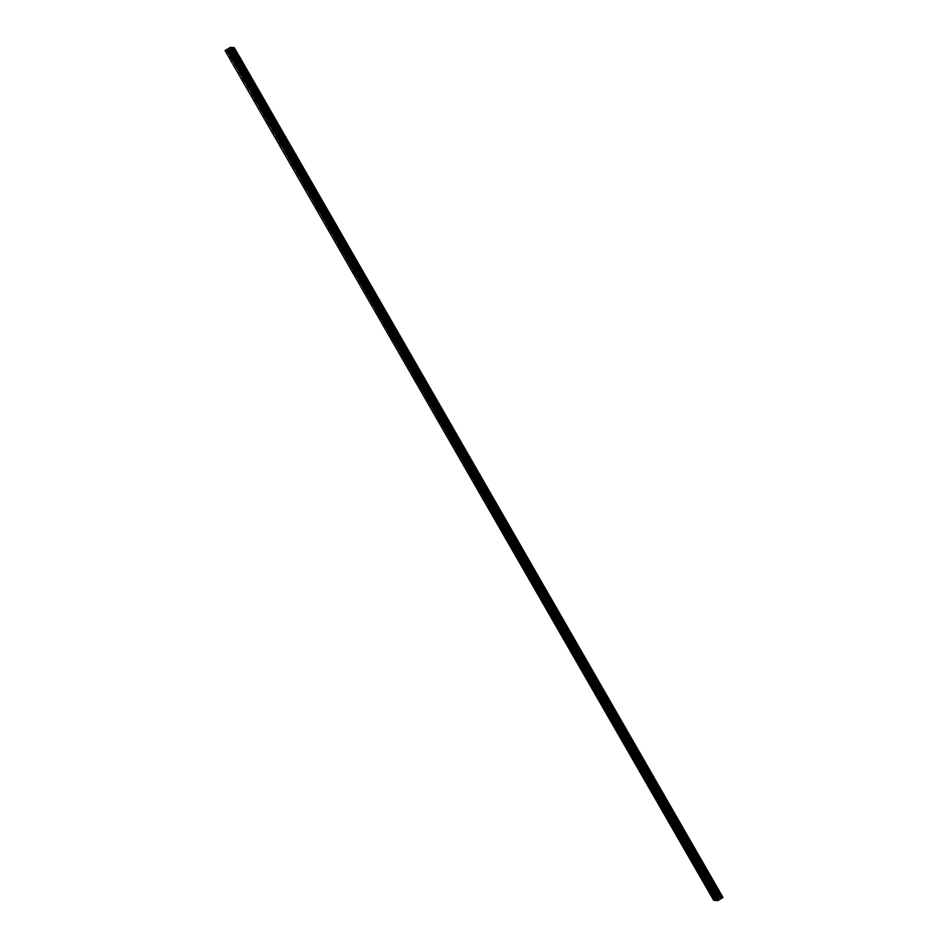 <?xml version="1.0" encoding="UTF-8"?>
<svg xmlns="http://www.w3.org/2000/svg" width="948" height="948" viewBox="0 0 948 948"><rect width="100%" height="100%" fill="white"/><g stroke="black" fill="none" stroke-linecap="round" stroke-linejoin="round"><path stroke-width="0.71" stroke-dasharray="4.74 3.56" d="M233.658 55.742L232.935 54.925L233.658 55.742M714.034 891.144L713.311 890.338L714.034 891.144M701.721 869.731L700.999 868.913L701.721 869.731M689.397 848.306L688.675 847.488L689.397 848.306M677.085 826.881L676.362 826.075L677.085 826.881M664.761 805.468L664.038 804.651L664.761 805.468M652.449 784.043L651.726 783.226L652.449 784.043M640.125 762.63L639.402 761.813L640.125 762.63M627.813 741.206L627.09 740.388L627.813 741.206M615.501 719.781L614.766 718.963L615.501 719.781M603.177 698.368L602.454 697.55L603.177 698.368M590.865 676.943L590.142 676.125L590.865 676.943M578.541 655.518L577.818 654.712L578.541 655.518M566.229 634.105L565.506 633.288L566.229 634.105M553.905 612.681L553.182 611.863L553.905 612.681M541.592 591.256L540.87 590.45L541.592 591.256M529.268 569.843L528.546 569.025L529.268 569.843M516.956 548.418L516.233 547.6L516.956 548.418M504.644 526.993L503.909 526.187L504.644 526.993M492.32 505.58L491.597 504.763L492.32 505.58M480.008 484.155L479.273 483.338L480.008 484.155M467.684 462.731L466.961 461.925L467.684 462.731M455.372 441.318L454.649 440.5L455.372 441.318M443.048 419.893L442.325 419.075L443.048 419.893M430.736 398.468L430.013 397.662L430.736 398.468M418.412 377.055L417.689 376.238L418.412 377.055M406.099 355.63L405.377 354.813L406.099 355.63M393.787 334.217L393.053 333.4L393.787 334.217M381.463 312.793L380.741 311.975L381.463 312.793M369.151 291.368L368.416 290.55L369.151 291.368M356.827 269.955L356.104 269.137L356.827 269.955M344.515 248.53L343.792 247.712L344.515 248.53M332.191 227.105L331.468 226.288L332.191 227.105M319.879 205.692L319.156 204.875L319.879 205.692M307.555 184.268L306.832 183.45L307.555 184.268M295.243 162.843L294.52 162.037L295.243 162.843M282.931 141.43L282.196 140.612L282.931 141.43M270.607 120.005L269.884 119.187L270.607 120.005M258.294 98.58L257.56 97.774L258.294 98.58M245.97 77.167L245.248 76.35L245.97 77.167M237.367 54.747L238.576 56.11L237.367 54.747M235.531 55.885L236.739 57.247L235.531 55.885M717.743 890.16L718.951 891.511L717.743 890.16M715.906 891.286L717.115 892.649L715.906 891.286M705.43 868.735L706.639 870.098L705.43 868.735M703.594 869.873L704.791 871.224L703.594 869.873M693.106 847.311L694.315 848.673L693.106 847.311M691.27 848.448L692.478 849.811L691.27 848.448M680.794 825.898L682.003 827.249L680.794 825.898M678.958 827.023L680.166 828.386L678.958 827.023M668.47 804.473L669.679 805.836L668.47 804.473M666.634 805.61L667.842 806.961L666.634 805.61M656.158 783.06L657.367 784.411L656.158 783.06M654.321 784.186L655.53 785.548L654.321 784.186M643.834 761.635L645.043 762.986L643.834 761.635M641.997 762.761L643.206 764.124L641.997 762.761M631.522 740.21L632.731 741.573L631.522 740.21M629.685 741.348L630.894 742.699L629.685 741.348M619.198 718.797L620.407 720.148L619.198 718.797M617.361 719.923L618.57 721.286L617.361 719.923M606.886 697.373L608.095 698.735L606.886 697.373M605.049 698.51L606.258 699.861L605.049 698.51M594.574 675.948L595.782 677.31L594.574 675.948M592.737 677.085L593.934 678.436L592.737 677.085M582.25 654.535L583.458 655.886L582.25 654.535M580.413 655.66L581.622 657.023L580.413 655.66M569.938 633.11L571.146 634.473L569.938 633.11M568.101 634.248L569.31 635.598L568.101 634.248M557.614 611.685L558.822 613.048L557.614 611.685M555.777 612.823L556.986 614.185L555.777 612.823M545.301 590.272L546.51 591.623L545.301 590.272M543.465 591.398L544.673 592.761L543.465 591.398M532.977 568.847L534.186 570.21L532.977 568.847M531.141 569.985L532.349 571.336L531.141 569.985M520.665 547.423L521.874 548.785L520.665 547.423M518.829 548.56L520.037 549.923L518.829 548.56M508.341 526.01L509.55 527.361L508.341 526.01M506.505 527.135L507.713 528.498L506.505 527.135M496.029 504.585L497.238 505.948L496.029 504.585M494.192 505.722L495.401 507.073L494.192 505.722M483.717 483.16L484.926 484.523L483.717 483.16M481.88 484.298L483.077 485.66L481.88 484.298M471.393 461.747L472.602 463.098L471.393 461.747M469.556 462.873L470.765 464.236L469.556 462.873M459.081 440.322L460.29 441.685L459.081 440.322M457.244 441.46L458.453 442.811L457.244 441.46M446.757 418.898L447.966 420.26L446.757 418.898M444.92 420.035L446.129 421.398L444.92 420.035M434.445 397.485L435.653 398.835L434.445 397.485M432.608 398.61L433.817 399.973L432.608 398.61M422.121 376.06L423.329 377.423L422.121 376.06M420.284 377.197L421.493 378.548L420.284 377.197M409.809 354.647L411.017 355.998L409.809 354.647M407.972 355.773L409.181 357.135L407.972 355.773M397.485 333.222L398.693 334.573L397.485 333.222M395.648 334.348L396.856 335.711L395.648 334.348M385.172 311.797L386.381 313.16L385.172 311.797M383.336 312.935L384.544 314.286L383.336 312.935M372.86 290.384L374.069 291.735L372.86 290.384M371.012 291.51L372.22 292.873L371.012 291.51M360.536 268.959L361.745 270.322L360.536 268.959M358.7 270.097L359.908 271.448L358.7 270.097M348.224 247.535L349.433 248.897L348.224 247.535M346.387 248.672L347.596 250.023L346.387 248.672M335.9 226.122L337.109 227.473L335.9 226.122M334.063 227.247L335.272 228.61L334.063 227.247M323.588 204.697L324.797 206.06L323.588 204.697M321.751 205.834L322.96 207.185L321.751 205.834M311.264 183.272L312.473 184.635L311.264 183.272M309.427 184.41L310.636 185.772L309.427 184.41M298.952 161.859L300.161 163.21L298.952 161.859M297.115 162.985L298.324 164.348L297.115 162.985M286.628 140.434L287.837 141.797L286.628 140.434M284.791 141.572L286 142.923L284.791 141.572M274.316 119.01L275.524 120.372L274.316 119.01M272.479 120.147L273.688 121.51L272.479 120.147M262.004 97.597L263.212 98.948L262.004 97.597M260.155 98.722L261.364 100.085L260.155 98.722M249.679 76.172L250.888 77.535L249.679 76.172M247.843 77.309L249.051 78.66L247.843 77.309M234.867 54.557L236.076 55.92L234.867 54.557M233.03 55.695L234.239 57.058L233.03 55.695M715.254 889.971L716.463 891.321L715.254 889.971M713.417 891.096L714.626 892.459L713.417 891.096M702.93 868.546L704.139 869.909L702.93 868.546M701.093 869.683L702.302 871.034L701.093 869.683M690.618 847.133L691.827 848.484L690.618 847.133M688.781 848.259L689.99 849.621L688.781 848.259M678.294 825.708L679.503 827.071L678.294 825.708M676.457 826.834L677.666 828.197L676.457 826.834M665.982 804.283L667.191 805.646L665.982 804.283M664.145 805.421L665.354 806.772L664.145 805.421M653.658 782.87L654.867 784.221L653.658 782.87M651.821 783.996L653.03 785.359L651.821 783.996M641.346 761.445L642.554 762.808L641.346 761.445M639.509 762.583L640.718 763.934L639.509 762.583M629.034 740.021L630.23 741.383L629.034 740.021M627.185 741.158L628.394 742.509L627.185 741.158M616.71 718.608L617.918 719.959L616.71 718.608M614.873 719.733L616.082 721.096L614.873 719.733M604.397 697.183L605.606 698.546L604.397 697.183M602.561 698.32L603.758 699.671L602.561 698.32M592.073 675.758L593.282 677.121L592.073 675.758M590.237 676.896L591.445 678.258L590.237 676.896M579.761 654.345L580.97 655.696L579.761 654.345M577.924 655.471L579.133 656.834L577.924 655.471M567.437 632.92L568.646 634.283L567.437 632.92M565.601 634.058L566.809 635.409L565.601 634.058M555.125 611.496L556.334 612.858L555.125 611.496M553.288 612.633L554.497 613.996L553.288 612.633M542.801 590.083L544.01 591.434L542.801 590.083M540.964 591.208L542.173 592.571L540.964 591.208M530.489 568.658L531.698 570.021L530.489 568.658M528.652 569.795L529.861 571.146L528.652 569.795M518.177 547.233L519.374 548.596L518.177 547.233M516.328 548.371L517.537 549.733L516.328 548.371M505.853 525.82L507.062 527.171L505.853 525.82M504.016 526.946L505.225 528.309L504.016 526.946M493.541 504.395L494.749 505.758L493.541 504.395M491.704 505.533L492.901 506.884L491.704 505.533M481.217 482.97L482.425 484.333L481.217 482.97M479.38 484.108L480.589 485.471L479.38 484.108M468.904 461.558L470.113 462.908L468.904 461.558M467.068 462.683L468.276 464.046L467.068 462.683M456.581 440.133L457.789 441.495L456.581 440.133M454.744 441.27L455.952 442.621L454.744 441.27M444.268 418.72L445.477 420.071L444.268 418.72M442.432 419.846L443.64 421.208L442.432 419.846M431.944 397.295L433.153 398.646L431.944 397.295M430.108 398.421L431.316 399.783L430.108 398.421M419.632 375.87L420.841 377.233L419.632 375.87M417.795 377.008L419.004 378.359L417.795 377.008M407.308 354.457L408.517 355.808L407.308 354.457M405.471 355.583L406.68 356.946L405.471 355.583M394.996 333.032L396.205 334.395L394.996 333.032M393.159 334.17L394.368 335.521L393.159 334.17M382.684 311.608L383.893 312.97L382.684 311.608M380.847 312.745L382.044 314.096L380.847 312.745M370.36 290.195L371.569 291.546L370.36 290.195M368.523 291.32L369.732 292.683L368.523 291.32M358.048 268.77L359.256 270.133L358.048 268.77M356.211 269.907L357.42 271.258L356.211 269.907M345.724 247.345L346.932 248.708L345.724 247.345M343.887 248.483L345.096 249.845L343.887 248.483M333.412 225.932L334.62 227.283L333.412 225.932M331.575 227.058L332.784 228.421L331.575 227.058M321.088 204.507L322.296 205.87L321.088 204.507M319.251 205.645L320.46 206.996L319.251 205.645M308.775 183.083L309.984 184.445L308.775 183.083M306.939 184.22L308.147 185.583L306.939 184.22M296.451 161.67L297.66 163.02L296.451 161.67M294.615 162.795L295.823 164.158L294.615 162.795M284.139 140.245L285.348 141.608L284.139 140.245M282.303 141.382L283.511 142.733L282.303 141.382M271.827 118.82L273.036 120.183L271.827 118.82M269.99 119.958L271.187 121.32L269.99 119.958M259.503 97.407L260.712 98.758L259.503 97.407M257.666 98.533L258.875 99.895L257.666 98.533M247.191 75.982L248.4 77.345L247.191 75.982M245.354 77.12L246.563 78.471L245.354 77.12M236.147 55.932L235.424 55.114L236.147 55.932M716.534 891.333L715.799 890.528L716.534 891.333M704.21 869.92L703.487 869.103L704.21 869.92M691.898 848.496L691.163 847.678L691.898 848.496M679.574 827.071L678.851 826.265L679.574 827.071M667.262 805.658L666.539 804.84L667.262 805.658M654.938 784.233L654.215 783.415L654.938 784.233M642.625 762.808L641.903 762.002L642.625 762.808M630.302 741.395L629.579 740.578L630.302 741.395M617.989 719.97L617.266 719.153L617.989 719.97M605.677 698.558L604.942 697.74L605.677 698.558M593.353 677.133L592.63 676.315L593.353 677.133M581.041 655.708L580.306 654.89L581.041 655.708M568.717 634.295L567.994 633.477L568.717 634.295M556.405 612.87L555.682 612.053L556.405 612.87M544.081 591.445L543.358 590.628L544.081 591.445M531.769 570.032L531.046 569.215L531.769 570.032M519.445 548.608L518.722 547.79L519.445 548.608M507.133 527.183L506.41 526.377L507.133 527.183M494.82 505.77L494.086 504.952L494.82 505.77M482.496 484.345L481.774 483.527L482.496 484.345M470.184 462.92L469.45 462.114L470.184 462.92M457.86 441.507L457.137 440.69L457.86 441.507M445.548 420.083L444.825 419.265L445.548 420.083M433.224 398.658L432.501 397.852L433.224 398.658M420.912 377.245L420.189 376.427L420.912 377.245M408.588 355.82L407.865 355.002L408.588 355.82M396.276 334.395L395.553 333.589L396.276 334.395M383.964 312.982L383.229 312.165L383.964 312.982M371.64 291.557L370.917 290.74L371.64 291.557M359.328 270.133L358.593 269.327L359.328 270.133M347.004 248.72L346.281 247.902L347.004 248.72M334.691 227.295L333.969 226.477L334.691 227.295M322.367 205.882L321.645 205.064L322.367 205.882M310.055 184.457L309.332 183.639L310.055 184.457M297.731 163.032L297.008 162.215L297.731 163.032M285.419 141.619L284.696 140.802L285.419 141.619M273.107 120.195L272.372 119.377L273.107 120.195M260.783 98.77L260.06 97.964L260.783 98.77M248.471 77.357L247.736 76.539L248.471 77.357M713.666 900.28L225.186 50.481M722.447 897.803L233.86 48.123M713.785 900.162L719.058 897.081L722.933 897.377M233.018 47.59L721.618 897.282M721.167 897.483L232.568 47.803M231.537 47.72L720.125 897.412M720.373 897.187L231.916 47.755M230.459 47.4L719.058 897.081M229.594 47.803L718.181 897.483M718.809 897.199L230.222 47.507M228.361 48.656L716.949 898.349M228.859 48.253L717.446 897.946L228.859 48.265M716.783 898.491L228.184 48.798M226.868 49.616L715.467 899.297M226.051 49.948L714.638 899.64M228.065 50.576L716.652 900.268M229.404 47.886L718.003 897.566M717.541 897.851L228.954 48.158M229.57 56.999L232.935 54.925M709.945 892.412L713.311 890.338M697.633 870.987L700.999 868.913M685.309 849.562L688.675 847.488M672.997 828.149L676.362 826.075M660.673 806.724L664.038 804.651M648.361 785.3L651.726 783.226M636.037 763.887L639.402 761.813M623.725 742.462L627.09 740.388M611.413 721.037L614.766 718.963M599.089 699.624L602.454 697.55M586.776 678.199L590.142 676.125M574.452 656.774L577.818 654.712M562.14 635.361L565.506 633.288M549.816 613.937L553.182 611.863M537.504 592.512L540.87 590.45M525.18 571.099L528.546 569.025M512.868 549.674L516.233 547.6M500.556 528.261L503.909 526.187M488.232 506.836L491.597 504.763M475.92 485.412L479.273 483.338M463.596 463.999L466.961 461.925M451.284 442.574L454.649 440.5M438.96 421.149L442.325 419.075M426.647 399.736L430.013 397.662M414.323 378.311L417.689 376.238M402.011 356.886L405.377 354.813M389.699 335.474L393.053 333.4M377.375 314.049L380.741 311.975M365.063 292.624L368.416 290.55M352.739 271.211L356.104 269.137M340.427 249.786L343.792 247.712M328.103 228.361L331.468 226.288M315.791 206.948L319.156 204.875M303.467 185.524L306.832 183.45M291.154 164.099L294.52 162.037M278.842 142.686L282.196 140.612M266.518 121.261L269.884 119.187M254.206 99.848L257.56 97.774M241.882 78.423L245.248 76.35M235.092 54.581L236.929 53.455M715.479 889.994L717.316 888.857M703.155 868.569L704.992 867.444M690.843 847.145L692.68 846.019M678.519 825.732L680.368 824.594M666.207 804.307L668.044 803.181M653.895 782.882L655.732 781.756M641.571 761.469L643.408 760.332M629.259 740.044L631.095 738.919M616.935 718.631L618.771 717.494M604.623 697.207L606.459 696.069M592.299 675.782L594.135 674.656M579.986 654.369L581.823 653.231M567.662 632.944L569.511 631.806M555.35 611.519L557.187 610.394M543.038 590.106L544.875 588.969M530.714 568.682L532.551 567.544M518.402 547.257L520.239 546.131M506.078 525.844L507.915 524.706M493.766 504.419L495.603 503.281M481.442 482.994L483.279 481.868M469.13 461.581L470.966 460.444M456.806 440.156L458.642 439.031M444.494 418.732L446.33 417.606M432.181 397.319L434.018 396.181M419.857 375.894L421.694 374.768M407.545 354.469L409.382 353.343M395.221 333.056L397.058 331.919M382.909 311.631L384.746 310.506M370.585 290.218L372.422 289.081M358.273 268.794L360.11 267.656M345.949 247.369L347.786 246.243M333.637 225.956L335.474 224.818M321.325 204.531L323.161 203.393M309.001 183.106L310.837 181.98M296.688 161.693L298.525 160.556M284.364 140.268L286.201 139.131M272.052 118.844L273.889 117.718M259.728 97.431L261.565 96.293M247.416 76.006L249.253 74.868M232.604 54.392L234.44 53.266M712.979 889.805L714.816 888.667M700.667 868.38L702.504 867.254M688.343 846.967L690.191 845.829M676.031 825.542L677.867 824.405M663.719 804.117L665.555 802.992M651.395 782.704L653.231 781.567M639.082 761.28L640.919 760.142M626.758 739.855L628.595 738.729M614.446 718.442L616.283 717.304M602.122 697.017L603.959 695.879M589.81 675.592L591.647 674.466M577.486 654.179L579.335 653.042M565.174 632.754L567.011 631.617M552.862 611.33L554.699 610.204M540.538 589.917L542.375 588.779M528.226 568.492L530.062 567.354M515.902 547.067L517.738 545.941M503.589 525.654L505.426 524.517M491.265 504.229L493.102 503.104M478.953 482.805L480.79 481.679M466.629 461.392L468.478 460.254M454.317 439.967L456.154 438.841M442.005 418.542L443.842 417.416M429.681 397.129L431.518 395.991M417.369 375.704L419.206 374.579M405.045 354.291L406.882 353.154M392.733 332.866L394.569 331.729M380.409 311.442L382.245 310.316M368.097 290.029L369.933 288.891M355.773 268.604L357.621 267.466M343.46 247.179L345.297 246.053M331.148 225.766L332.985 224.629M318.824 204.341L320.661 203.204M306.512 182.917L308.349 181.791M294.188 161.504L296.025 160.366M281.876 140.079L283.713 138.941M269.552 118.654L271.389 117.528M257.24 97.241L259.077 96.103M244.916 75.816L246.753 74.691M232.059 57.188L235.424 55.114M712.446 892.601L715.799 890.528M700.122 871.176L703.487 869.103M687.81 849.752L691.163 847.678M675.486 828.339L678.851 826.265M663.173 806.914L666.539 804.84M650.849 785.489L654.215 783.415M638.537 764.076L641.903 762.002M626.213 742.651L629.579 740.578M613.901 721.227L617.266 719.153M601.589 699.814L604.942 697.74M589.265 678.389L592.63 676.315M576.953 656.964L580.306 654.89M564.629 635.551L567.994 633.477M552.317 614.126L555.682 612.053M539.993 592.701L543.358 590.628M527.681 571.288L531.046 569.215M515.356 549.864L518.722 547.79M503.044 528.439L506.41 526.377M490.732 507.026L494.086 504.952M478.408 485.601L481.774 483.527M466.096 464.188L469.45 462.114M453.772 442.763L457.137 440.69M441.46 421.339L444.825 419.265M429.136 399.926L432.501 397.852M416.824 378.501L420.189 376.427M404.5 357.076L407.865 355.002M392.188 335.663L395.553 333.589M379.875 314.238L383.229 312.165M367.551 292.814L370.917 290.74M355.239 271.401L358.593 269.327M342.915 249.976L346.281 247.902M330.603 228.551L333.969 226.477M318.279 207.138L321.645 205.064M305.967 185.713L309.332 183.639M293.643 164.288L297.008 162.215M281.331 142.875L284.696 140.802M269.019 121.451L272.372 119.377M256.695 100.026L260.06 97.964M244.383 78.613L247.736 76.539M230.554 58.598L233.919 56.525M710.929 894L714.294 891.926M698.617 872.575L701.97 870.513M686.293 851.162L689.658 849.088M673.981 829.737L677.346 827.663M661.657 808.324L665.022 806.25M649.344 786.899L652.71 784.826M637.02 765.474L640.386 763.401M624.708 744.062L628.074 741.988M612.384 722.637L615.75 720.563M600.072 701.212L603.438 699.138M587.76 679.799L591.114 677.725M575.436 658.374L578.801 656.3M563.124 636.949L566.489 634.876M550.8 615.536L554.165 613.463M538.488 594.112L541.853 592.038M526.164 572.687L529.529 570.613M513.852 551.274L517.217 549.2M501.528 529.849L504.893 527.775M489.215 508.424L492.581 506.351M476.903 487.011L480.257 484.938M464.579 465.587L467.945 463.513M452.267 444.162L455.632 442.1M439.943 422.749L443.309 420.675M427.631 401.324L430.996 399.25M415.307 379.911L418.672 377.837M402.995 358.486L406.36 356.412M390.671 337.061L394.036 334.988M378.359 315.648L381.724 313.575M366.046 294.224L369.4 292.15M353.723 272.799L357.088 270.725M341.41 251.386L344.776 249.312M329.086 229.961L332.452 227.887M316.774 208.536L320.14 206.463M304.45 187.123L307.816 185.05M292.138 165.699L295.503 163.625M279.814 144.274L283.179 142.2M267.502 122.861L270.867 120.787M255.19 101.436L258.543 99.362M242.866 80.011L246.231 77.937M236.739 57.247L238.576 56.11M717.115 892.649L718.951 891.511M704.791 871.224L706.639 870.098M692.478 849.811L694.315 848.673M680.166 828.386L682.003 827.249M667.842 806.961L669.679 805.836M655.53 785.548L657.367 784.411M643.206 764.124L645.043 762.986M630.894 742.699L632.731 741.573M618.57 721.286L620.407 720.148M606.258 699.861L608.095 698.735M593.934 678.436L595.782 677.31M581.622 657.023L583.458 655.886M569.31 635.598L571.146 634.473M556.986 614.185L558.822 613.048M544.673 592.761L546.51 591.623M532.349 571.336L534.186 570.21M520.037 549.923L521.874 548.785M507.713 528.498L509.55 527.361M495.401 507.073L497.238 505.948M483.077 485.66L484.926 484.523M470.765 464.236L472.602 463.098M458.453 442.811L460.29 441.685M446.129 421.398L447.966 420.26M433.817 399.973L435.653 398.835M421.493 378.548L423.329 377.423M409.181 357.135L411.017 355.998M396.856 335.711L398.693 334.573M384.544 314.286L386.381 313.16M372.22 292.873L374.069 291.735M359.908 271.448L361.745 270.322M347.596 250.023L349.433 248.897M335.272 228.61L337.109 227.473M322.96 207.185L324.797 206.06M310.636 185.772L312.473 184.635M298.324 164.348L300.161 163.21M286 142.923L287.837 141.797M273.688 121.51L275.524 120.372M261.364 100.085L263.212 98.948M249.051 78.66L250.888 77.535M234.239 57.058L236.076 55.92M714.626 892.459L716.463 891.321M702.302 871.034L704.139 869.909M689.99 849.621L691.827 848.484M677.666 828.197L679.503 827.071M665.354 806.772L667.191 805.646M653.03 785.359L654.867 784.221M640.718 763.934L642.554 762.808M628.394 742.509L630.23 741.383M616.082 721.096L617.918 719.959M603.758 699.671L605.606 698.546M591.445 678.258L593.282 677.121M579.133 656.834L580.97 655.696M566.809 635.409L568.646 634.283M554.497 613.996L556.334 612.858M542.173 592.571L544.01 591.434M529.861 571.146L531.698 570.021M517.537 549.733L519.374 548.596M505.225 528.309L507.062 527.171M492.901 506.884L494.749 505.758M480.589 485.471L482.425 484.333M468.276 464.046L470.113 462.908M455.952 442.621L457.789 441.495M443.64 421.208L445.477 420.071M431.316 399.783L433.153 398.646M419.004 378.359L420.841 377.233M406.68 356.946L408.517 355.808M394.368 335.521L396.205 334.395M382.044 314.096L383.893 312.97M369.732 292.683L371.569 291.546M357.42 271.258L359.256 270.133M345.096 249.845L346.932 248.708M332.784 228.421L334.62 227.283M320.46 206.996L322.296 205.87M308.147 185.583L309.984 184.445M295.823 164.158L297.66 163.02M283.511 142.733L285.348 141.608M271.187 121.32L273.036 120.183M258.875 99.895L260.712 98.758M246.563 78.471L248.4 77.345M233.042 58.788L236.407 56.714M713.417 894.189L716.783 892.115M701.105 872.764L704.471 870.691M688.793 851.351L692.147 849.278M676.469 829.927L679.835 827.853M664.157 808.502L667.522 806.44M651.833 787.089L655.198 785.015M639.521 765.664L642.886 763.59M627.197 744.251L630.562 742.177M614.885 722.826L618.25 720.753M602.561 701.402L605.926 699.328M590.249 679.989L593.614 677.915M577.936 658.564L581.29 656.49M565.612 637.139L568.978 635.065M553.3 615.726L556.666 613.652M540.976 594.301L544.342 592.227M528.664 572.876L532.029 570.803M516.34 551.463L519.705 549.39M504.028 530.039L507.393 527.965M491.704 508.614L495.069 506.54M479.392 487.201L482.757 485.127M467.08 465.776L470.433 463.702M454.756 444.351L458.121 442.278M442.443 422.938L445.809 420.865M430.119 401.514L433.485 399.44M417.807 380.089L421.173 378.027M405.483 358.676L408.849 356.602M393.171 337.251L396.537 335.177M380.847 315.838L384.213 313.764M368.535 294.413L371.9 292.339M356.223 272.988L359.576 270.915M343.899 251.576L347.264 249.502M331.587 230.151L334.952 228.077M319.263 208.726L322.628 206.652M306.951 187.313L310.316 185.239M294.627 165.888L297.992 163.814M282.314 144.463L285.68 142.39M269.99 123.05L273.356 120.977M257.678 101.626L261.044 99.552M245.366 80.201L248.72 78.127"/><path stroke-width="1.42" d="M230.293 57.816L229.57 56.999L230.293 57.816M710.668 893.217L709.945 892.412L710.668 893.217M698.356 871.805L697.633 870.987L698.356 871.805M686.032 850.38L685.309 849.562L686.032 850.38M673.72 828.955L672.997 828.149L673.72 828.955M661.408 807.542L660.673 806.724L661.408 807.542M649.084 786.117L648.361 785.3L649.084 786.117M636.772 764.692L636.037 763.887L636.772 764.692M624.448 743.279L623.725 742.462L624.448 743.279M612.135 721.855L611.413 721.037L612.135 721.855M599.811 700.442L599.089 699.624L599.811 700.442M587.499 679.017L586.776 678.199L587.499 679.017M575.175 657.592L574.452 656.774L575.175 657.592M562.863 636.179L562.14 635.361L562.863 636.179M550.539 614.754L549.816 613.937L550.539 614.754M538.227 593.33L537.504 592.512L538.227 593.33M525.915 571.917L525.18 571.099L525.915 571.917M513.591 550.492L512.868 549.674L513.591 550.492M501.279 529.067L500.556 528.261L501.279 529.067M488.955 507.654L488.232 506.836L488.955 507.654M476.643 486.229L475.92 485.412L476.643 486.229M464.319 464.804L463.596 463.999L464.319 464.804M452.006 443.391L451.284 442.574L452.006 443.391M439.682 421.967L438.96 421.149L439.682 421.967M427.37 400.542L426.647 399.736L427.37 400.542M415.058 379.129L414.323 378.311L415.058 379.129M402.734 357.704L402.011 356.886L402.734 357.704M390.422 336.279L389.699 335.474L390.422 336.279M378.098 314.866L377.375 314.049L378.098 314.866M365.786 293.442L365.063 292.624L365.786 293.442M353.462 272.017L352.739 271.211L353.462 272.017M341.15 250.604L340.427 249.786L341.15 250.604M328.826 229.179L328.103 228.361L328.826 229.179M316.514 207.766L315.791 206.948L316.514 207.766M304.201 186.341L303.467 185.524L304.201 186.341M291.877 164.916L291.154 164.099L291.877 164.916M279.565 143.504L278.842 142.686L279.565 143.504M267.241 122.079L266.518 121.261L267.241 122.079M254.929 100.654L254.206 99.848L254.929 100.654M242.605 79.241L241.882 78.423L242.605 79.241M227.828 50.801L229.333 50.919L233.149 48.573L721.736 898.266L717.92 900.6L716.415 900.481L228.065 50.576L227.022 50.505L715.171 900.387L713.666 900.28L225.067 50.588L226.572 50.706M232.781 58.006L232.059 57.188L232.781 58.006M713.169 893.407L712.446 892.601L713.169 893.407M700.845 871.994L700.122 871.176L700.845 871.994M688.532 850.569L687.81 849.752L688.532 850.569M676.208 829.145L675.486 828.339L676.208 829.145M663.896 807.732L663.173 806.914L663.896 807.732M651.572 786.307L650.849 785.489L651.572 786.307M639.26 764.882L638.537 764.076L639.26 764.882M626.948 743.469L626.213 742.651L626.948 743.469M614.624 722.044L613.901 721.227L614.624 722.044M602.312 700.619L601.589 699.814L602.312 700.619M589.988 679.206L589.265 678.389L589.988 679.206M577.676 657.782L576.953 656.964L577.676 657.782M565.352 636.357L564.629 635.551L565.352 636.357M553.039 614.944L552.317 614.126L553.039 614.944M540.716 593.519L539.993 592.701L540.716 593.519M528.403 572.106L527.681 571.288L528.403 572.106M516.091 550.681L515.356 549.864L516.091 550.681M503.767 529.257L503.044 528.439L503.767 529.257M491.455 507.844L490.732 507.026L491.455 507.844M479.131 486.419L478.408 485.601L479.131 486.419M466.819 464.994L466.096 464.188L466.819 464.994M454.495 443.581L453.772 442.763L454.495 443.581M442.183 422.156L441.46 421.339L442.183 422.156M429.859 400.731L429.136 399.926L429.859 400.731M417.547 379.319L416.824 378.501L417.547 379.319M405.234 357.894L404.5 357.076L405.234 357.894M392.91 336.469L392.188 335.663L392.91 336.469M380.598 315.056L379.875 314.238L380.598 315.056M368.274 293.631L367.551 292.814L368.274 293.631M355.962 272.206L355.239 271.401L355.962 272.206M343.638 250.793L342.915 249.976L343.638 250.793M331.326 229.369L330.603 228.551L331.326 229.369M319.002 207.944L318.279 207.138L319.002 207.944M306.69 186.531L305.967 185.713L306.69 186.531M294.378 165.106L293.643 164.288L294.378 165.106M282.054 143.693L281.331 142.875L282.054 143.693M269.742 122.268L269.019 121.451L269.742 122.268M257.418 100.843L256.695 100.026L257.418 100.843M245.105 79.431L244.383 78.613L245.105 79.431M225.067 50.588L230.459 47.4L234.334 47.696L233.315 48.49L721.736 898.266M234.334 47.696L722.933 897.377L721.902 898.183M716.273 900.233L715.171 900.387M227.022 50.505L715.621 900.185M234.215 47.815L722.803 897.495M722.459 897.815L233.872 48.123M229.333 50.919L717.92 900.6M718.146 900.493L229.558 50.813M230.411 50.28L718.999 899.972M230.755 49.9L719.342 899.593M232.07 49.095L720.658 898.787M720.942 898.645L232.343 48.964M722.364 897.898L233.777 48.218"/></g></svg>
